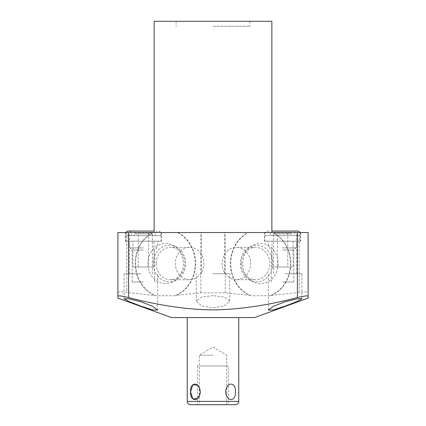 <?xml version="1.0" encoding="UTF-8"?>
<svg xmlns="http://www.w3.org/2000/svg" width="426" height="426" viewBox="0 0 426 426"><rect width="100%" height="100%" fill="white"/><g stroke="black" fill="none" stroke-linecap="round" stroke-linejoin="round"><path stroke-width="0.32" stroke-dasharray="2.13 1.6" d="M254.636 317.551L171.364 317.551M238.768 317.551L187.232 317.551L238.768 317.551M177.935 232.543A34.011 30.028 -90 0 1 195.577 265.148A34.011 30.028 -90 0 1 175.299 295.724L175.741 295.388A34.011 30.028 90 0 0 195.209 264.647A34.011 30.028 90 0 0 177.546 232.543L117.89 232.543L117.89 296.256M225.21 292.843L225.21 232.543L248.454 232.543A34.011 30.028 -90 0 0 230.791 264.647A34.011 30.028 -90 0 0 250.259 295.388L225.21 292.843L200.79 292.843L175.741 295.388M213 295.644L201.306 297.119L196.264 301.139L201.423 305.799L213 307.828L224.539 305.815L229.736 301.139L224.672 297.114L213 295.644M117.89 292.768C118.146 291.65 121.106 291.528 126.772 292.401L155.863 295.724A34.011 30.028 -90 0 1 135.585 265.148A34.011 30.028 -90 0 1 153.232 232.543M175.299 295.724L155.863 295.724M140.857 273.769L124.115 273.769L140.857 273.769M140.857 232.543L129.27 232.543L140.857 232.543M272.768 232.543A34.011 30.028 90 0 1 290.415 265.148A34.011 30.028 90 0 1 270.137 295.724L271.351 295.388A34.011 30.028 -90 0 0 290.82 264.647A34.011 30.028 -90 0 0 273.157 232.543L248.454 232.543M273.157 232.543L308.11 232.543L308.11 292.768C307.854 291.65 304.894 291.528 299.228 292.401L271.351 295.388M225.21 232.543L177.546 232.543M285.143 232.543L296.73 232.543L285.143 232.543M213 232.543L271.868 232.543L213 232.543M143.413 232.543L161.47 232.543L143.413 232.543M282.587 232.543L300.644 232.543L282.587 232.543M271.868 21.3L154.132 21.3M213 26.247L249.897 26.247L213 26.247M285.143 273.769L301.885 273.769L285.143 273.769M308.11 296.256L308.11 292.768M250.259 295.388L250.701 295.724A34.011 30.028 90 0 1 230.423 265.148A34.011 30.028 90 0 1 248.065 232.543M270.137 295.724L250.701 295.724M242.692 263.545A20.075 17.727 90 0 1 253.332 245.142A20.075 17.727 90 0 1 278.146 263.545A20.075 17.727 90 0 1 253.332 281.948A20.075 17.727 90 0 1 242.692 263.545M200.79 292.843L200.79 232.543M152.843 232.543A34.011 30.028 90 0 0 135.18 264.647A34.011 30.028 90 0 0 154.649 295.388M147.854 263.545A20.075 17.727 -90 0 1 172.668 245.142A20.075 17.727 -90 0 1 183.308 263.545A20.075 17.727 -90 0 1 172.668 281.948A20.075 17.727 -90 0 1 147.854 263.545M175.938 280.329A18.318 16.172 90 0 1 153.301 263.545A18.318 16.172 -90 0 1 175.938 246.755A18.318 16.172 -90 0 1 185.645 263.545A18.318 16.172 90 0 1 175.938 280.329L172.668 281.948M156.214 263.545A16.161 14.271 90 0 0 170.485 279.701A16.161 14.271 90 0 0 184.751 263.545A16.161 14.271 -90 0 0 170.485 247.384A16.161 14.271 -90 0 0 156.214 263.545M189.581 279.701A16.161 14.271 90 0 1 175.315 263.545A16.161 14.271 -90 0 1 189.581 247.384A16.161 14.271 -90 0 1 203.852 263.545A16.161 14.271 90 0 1 189.581 279.701L170.485 279.701M250.062 280.329A18.318 16.172 -90 0 1 240.355 263.545A18.318 16.172 90 0 1 250.062 246.755A18.318 16.172 90 0 1 272.699 263.545A18.318 16.172 -90 0 1 250.062 280.329L253.332 281.948M241.249 263.545A16.161 14.271 -90 0 0 255.515 279.701A16.161 14.271 -90 0 0 269.786 263.545A16.161 14.271 90 0 0 255.515 247.384A16.161 14.271 90 0 0 241.249 263.545M236.419 279.701A16.161 14.271 -90 0 1 222.148 263.545A16.161 14.271 90 0 1 236.419 247.384A16.161 14.271 90 0 1 250.685 263.545A16.161 14.271 -90 0 1 236.419 279.701L255.515 279.701M213 273.769L229.736 273.769L213 273.769M143.413 241.196L161.47 241.196L143.413 241.196M125.686 241.196L161.14 241.196L125.686 241.196L125.686 235.594L161.14 235.594L161.14 241.196M125.686 235.594L161.14 235.594M126.203 235.594L160.618 235.594L126.203 235.594A2.886 2.886 0 0 1 126.048 232.543M154.132 231.057L128.572 231.057A2.886 2.886 0 0 1 130.936 235.594L155.884 235.594A2.886 2.886 0 0 1 158.254 231.057A2.886 2.886 0 0 1 160.618 235.594M130.936 235.594L155.884 235.594M133.104 235.594L153.717 235.594L133.104 235.594A1.651 1.651 0 0 0 134.754 233.943L152.066 233.943A1.651 1.651 0 0 0 153.717 235.594M152.066 232.953L152.066 233.943L134.754 233.943L134.754 232.953L152.066 232.953L134.754 232.953M138.258 232.953L148.562 232.953L138.258 232.953L138.258 267.006L148.562 267.006L148.562 232.953M138.258 267.006L148.562 267.006M132.859 267.006L153.967 267.006L132.859 267.006L132.859 241.196L153.967 241.196L153.967 267.006M132.859 241.196L153.967 241.196M143.413 247.916L130.079 247.916L143.413 247.916M143.413 250.035L132.198 250.035L143.413 250.035M143.413 282.012L132.198 282.012L143.413 282.012M282.587 241.196L300.644 241.196L282.587 241.196M264.86 241.196L300.314 241.196L264.86 241.196L264.86 235.594L300.314 235.594L300.314 241.196M264.86 235.594L300.314 235.594M265.382 235.594L299.797 235.594L265.382 235.594A2.886 2.886 0 0 1 267.746 231.057A2.886 2.886 0 0 1 270.116 235.594L295.064 235.594A2.886 2.886 0 0 1 297.428 231.057L271.868 231.057M299.952 232.543A2.886 2.886 0 0 1 299.797 235.594M270.116 235.594L295.064 235.594M272.283 235.594L292.896 235.594L272.283 235.594A1.651 1.651 0 0 0 273.934 233.943L291.246 233.943A1.651 1.651 0 0 0 292.896 235.594M291.246 232.953L291.246 233.943L273.934 233.943L273.934 232.953L291.246 232.953L273.934 232.953M277.438 232.953L287.742 232.953L277.438 232.953L277.438 267.006L287.742 267.006L287.742 232.953M277.438 267.006L287.742 267.006M272.033 267.006L293.141 267.006L272.033 267.006L272.033 241.196L293.141 241.196L293.141 267.006M272.033 241.196L293.141 241.196M282.587 247.916L295.921 247.916L282.587 247.916M282.587 250.035L293.802 250.035L282.587 250.035M282.587 282.012L293.802 282.012L282.587 282.012M225.679 391.84C226.552 402.123 236.057 402.123 235.429 391.84C236.052 381.552 226.552 381.552 225.679 391.84M197.542 385.2L200.321 391.84L197.542 398.475M228.458 365.95L197.542 365.95L228.458 365.95L228.458 404.7L213 404.7M213 355.231L199.315 355.231L213 355.231M213 365.95C230.583 365.95 230.583 365.95 213 365.95C195.417 365.95 195.417 365.95 213 365.95M299.228 292.401L299.228 232.543M126.772 232.543L126.772 292.401M238.768 401.404L187.232 401.404M157.593 310.048L157.593 273.769M124.115 298.743L124.115 273.769M152.439 273.769L152.439 232.543M129.27 273.769L129.27 232.543M249.897 21.3L249.897 26.247M176.103 21.3L176.103 26.247M296.73 273.769L296.73 232.543M301.885 298.743L301.885 273.769M268.407 310.048L268.407 273.769M175.938 246.755L172.668 245.142M189.581 247.384L170.485 247.384M250.062 246.755L253.332 245.142M236.419 247.384L255.515 247.384M229.736 301.139L229.736 273.769M196.264 301.139L196.264 273.769M224.582 273.769L224.582 232.543M201.418 273.769L201.418 232.543M273.561 273.769L273.561 232.543M161.47 232.543L161.47 241.196M125.356 232.543L125.356 241.196M132.198 282.012L132.198 250.035L130.079 247.916L128.652 241.196M154.622 282.012L154.622 250.035L156.741 247.916L158.168 241.196M300.644 232.543L300.644 241.196M264.53 232.543L264.53 241.196M271.378 282.012L271.378 250.035L269.259 247.916L267.832 241.196M293.802 282.012L293.802 250.035L295.921 247.916L297.348 241.196M226.685 404.7L226.685 355.231L213 347.004L199.315 355.231L199.315 404.7M197.542 365.95L197.542 404.7"/><path stroke-width="0.64" d="M117.89 298.088L117.89 296.256L117.89 298.088L171.364 317.551L254.636 317.551L308.11 298.088L308.11 296.256L308.11 298.088M128.599 297.556L128.599 232.543L117.89 232.543L117.89 296.256C118.22 295.506 121.788 295.937 128.599 297.556C159.005 305.501 187.136 309.611 213 309.894C238.88 309.611 267.011 305.501 297.401 297.556C304.212 295.937 307.78 295.506 308.11 296.256L308.11 232.543L297.401 232.543L297.401 297.556M140.857 306.108L128.897 301.496L124.115 298.743L128.961 298.807L140.857 301.736L152.78 306.369L157.593 310.048L152.897 309.995L140.857 306.108M128.599 232.543L297.401 232.543M154.132 232.543L154.132 21.3L271.868 21.3L271.868 232.543M285.143 301.736L297.098 298.796L301.885 298.743L297.14 301.48L285.143 306.108L273.029 310.016L268.407 310.048L273.125 306.416L285.143 301.736M154.132 231.057L128.572 231.057A2.886 2.886 0 0 0 126.048 232.543M271.868 231.057L297.428 231.057A2.886 2.886 0 0 1 299.952 232.543M213 404.7L190.534 404.7A3.296 3.296 0 0 1 187.232 401.404L187.232 317.551M228.458 404.7L235.466 404.7A3.296 3.296 0 0 0 238.768 401.404L238.768 317.551M235.429 391.84C236.052 402.123 226.552 402.123 225.679 391.84C226.552 381.552 236.057 381.552 235.429 391.84M197.542 398.475L192.77 398.874L190.571 391.84C189.943 402.123 199.448 402.123 200.321 391.84C199.448 381.552 189.948 381.552 190.571 391.84L192.77 384.8L197.542 385.2M235.466 404.7L190.534 404.7M238.768 401.404L187.232 401.404"/></g></svg>
